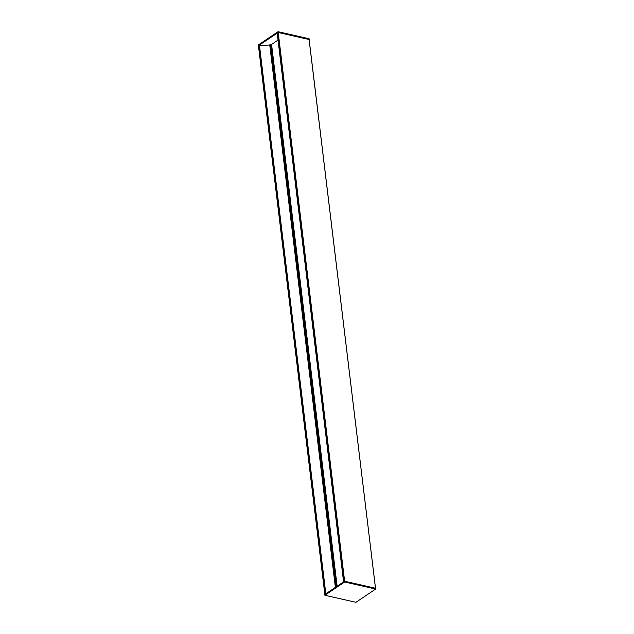 <?xml version="1.0" encoding="UTF-8"?>
<svg xmlns="http://www.w3.org/2000/svg" width="634" height="634" viewBox="0 0 634 634"><rect width="100%" height="100%" fill="white"/><g stroke="black" fill="none" stroke-linecap="round" stroke-linejoin="round"><path stroke-width="0.95" d="M258.466 45.759L260.059 45.537M260.875 45.474L261.787 45.41M277.557 32.928L278.215 32.492L309.138 39.522L375.51 588.233L309.138 39.522M375.542 588.273L344.627 581.243L278.215 32.492M278.096 32.516L344.5 581.259L343.937 581.655L277.534 32.905L343.961 581.632M325.527 594.074L324.846 594.486M309.138 39.546L309.099 38.729L278.057 31.7L258.307 44.966L258.442 45.751M278.057 31.7L278.152 32.477L258.403 45.743M309.186 39.506L278.152 32.477M324.901 595.271L355.943 602.3L375.693 589.034L344.65 582.004L324.901 595.271L324.814 594.494L344.555 581.227L344.65 582.004M375.693 589.034L375.597 588.257L344.555 581.227M343.897 581.283L343.818 581.719M326.597 593.289L325.694 593.369L326.138 593.598M277.264 33.602L343.549 581.37L277.605 33.507M325.543 593.487L259.251 45.719L270.171 44.943M278.033 40.1L271.566 44.443M270.282 45.101L271.621 44.404M271.011 44.57L336.599 586.569M309.083 39.482L375.494 588.233M258.442 45.735L324.846 594.47L258.458 45.711M325.408 594.09L259.005 45.347M325.519 594.01L259.124 45.323M343.81 581.259L277.526 33.491M343.691 581.283L277.407 33.507M325.559 593.464L259.266 45.688M325.694 593.369L259.409 45.6M325.773 593.345L259.48 45.577M335.378 587.393L269.727 44.848M335.426 587.361L269.775 44.848M270.29 44.863L335.901 587.044M271.455 44.396L337.034 586.284M271.558 44.388L337.129 586.22M343.533 581.402L277.248 33.626M270.147 45.006L335.751 587.139"/></g></svg>
